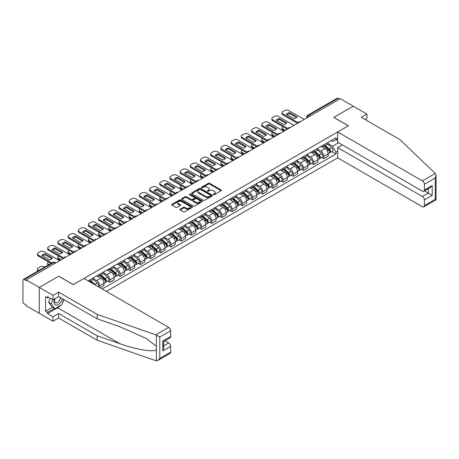 <?xml version="1.0" encoding="UTF-8"?>
<svg xmlns="http://www.w3.org/2000/svg" width="459" height="459" viewBox="0 0 459 459"><rect width="100%" height="100%" fill="white"/><g stroke="black" fill="none" stroke-linecap="round" stroke-linejoin="round"><path stroke-width="0.69" d="M213.452 194.668A0.637 0.367 0 0 0 214.347 194.668L221.163 190.737A0.907 0.522 0 0 0 221.427 190.365A0.907 0.522 0 0 0 221.163 189.997L209.62 183.33A0.907 0.522 0 0 0 208.34 183.33L201.524 187.266A0.637 0.367 0 0 0 202.425 187.783L203.303 187.278A2.903 1.675 0 0 1 207.411 187.278L208.369 187.829A2.903 1.675 0 0 1 209.218 189.016A2.903 1.675 0 0 1 208.369 190.198L207.491 190.709A0.637 0.367 0 0 0 208.386 191.225L209.27 190.72A2.903 1.675 0 0 1 213.372 190.72L214.33 191.271A2.903 1.675 0 0 1 215.185 192.459A2.903 1.675 0 0 1 214.33 193.641L213.452 194.151A0.637 0.367 0 0 0 213.452 194.668L213.452 194.151M180.192 209.172A0.907 0.522 0 0 0 179.922 209.539A0.907 0.522 0 0 0 180.192 209.912L183.428 211.783A0.907 0.522 0 0 0 184.707 211.783L192.275 207.411A0.907 0.522 0 0 0 192.539 207.043A0.907 0.522 0 0 0 192.275 206.67L180.737 200.009A0.907 0.522 0 0 0 179.452 200.009L171.884 204.375A0.907 0.522 0 0 0 171.62 204.748A0.907 0.522 0 0 0 171.884 205.116L175.797 207.376A0.907 0.522 0 0 0 177.082 207.376L180.318 205.506A0.907 0.522 0 0 0 180.582 205.139A0.907 0.522 0 0 0 180.318 204.766L178.379 203.647A2.427 1.4 0 0 1 177.667 202.654A2.427 1.4 0 0 1 179.165 201.363A2.427 1.4 0 0 1 181.81 201.667L189.406 206.051A2.427 1.4 0 0 1 190.118 207.043A2.427 1.4 0 0 1 188.62 208.334A2.427 1.4 0 0 1 185.975 208.036L184.707 207.302A0.907 0.522 0 0 0 183.428 207.302L180.192 209.172L180.192 209.912M26.283 279.933L340.228 98.679L353.223 106.184L333.756 117.418L348.324 125.829L73.314 284.609L58.746 276.198L39.279 287.437L26.283 279.933L26.283 280.684L24.258 279.514A1.847 1.067 -120 0 0 23.334 279.422A1.847 1.067 -120 0 0 22.95 280.271L22.95 301.615A1.847 1.067 -120 0 0 24.258 303.881L26.283 305.046L26.283 305.803L39.279 313.308L39.279 287.437L39.279 313.308L52.997 321.225L52.997 316.779L58.614 313.531L58.614 317.984L52.997 321.225M203.366 200.267A0.907 0.522 0 0 0 204.651 200.267L212.219 195.901A0.907 0.522 0 0 0 212.483 195.528A0.907 0.522 0 0 0 212.219 195.161L200.675 188.494A0.907 0.522 0 0 0 199.395 188.494L191.828 192.866A0.907 0.522 0 0 0 191.564 193.233A0.907 0.522 0 0 0 191.828 193.606L203.366 200.267M189.871 194.805A0.637 0.367 0 0 1 190.514 194.897L190.514 194.14L202.247 200.916A0.907 0.522 0 0 1 202.511 201.289A0.907 0.522 0 0 1 202.247 201.656L194.679 206.028A0.907 0.522 0 0 1 193.4 206.028L181.856 199.361L181.856 198.621A0.907 0.522 0 0 0 181.592 198.994A0.907 0.522 0 0 0 181.856 199.361M181.856 198.621L185.092 196.75A0.907 0.522 0 0 1 186.377 196.75L191.059 199.453A0.907 0.522 0 0 0 192.338 199.453L194.49 198.213A0.907 0.522 0 0 0 194.754 197.846A0.907 0.522 0 0 0 194.49 197.473L189.613 194.662A0.637 0.367 0 0 1 190.514 194.14M106.368 291.396L337.681 157.85L422.4 206.768A2.771 1.601 -120 0 0 423.789 206.9A2.771 1.601 -120 0 0 424.363 205.632L424.363 199.9A2.771 1.601 -120 0 0 422.4 196.509L428.281 193.113L432.2 195.373L424.363 199.9M309.98 116.138L308.609 115.347A1.847 1.067 60 0 0 307.685 115.255L337.279 98.169A1.847 1.067 60 0 1 338.203 98.26L308.609 115.347A1.847 1.067 120 0 0 307.3 117.607L307.3 117.682M339.574 99.052L338.203 98.26M323.83 144.803A4.251 2.456 60 0 1 322.947 146.708L327.261 144.218A4.251 2.456 -120 0 0 328.139 142.313M317.708 149.376L320.824 151.177A4.251 2.456 60 0 1 323.83 156.381L328.139 153.891A4.251 2.456 -120 0 0 325.138 148.687L322.052 146.903M328.139 153.891L328.139 156.192L323.83 158.682L321.765 157.489M322.947 146.708A4.251 2.456 60 0 1 320.858 146.519M323.83 156.381L323.83 158.682M313.64 150.684A4.251 2.456 60 0 1 312.757 152.595L317.071 150.104A4.251 2.456 -120 0 0 317.949 148.194M311.569 163.37L313.64 164.563L317.949 162.073L317.949 159.772A4.251 2.456 -120 0 0 314.943 154.568L311.862 152.79M312.757 152.595A4.251 2.456 60 0 1 310.668 152.399M307.519 155.262L310.634 157.058A4.251 2.456 60 0 1 313.64 162.262L313.64 164.563M303.451 156.565A4.251 2.456 60 0 1 302.567 158.475L306.882 155.985A4.251 2.456 -120 0 0 307.76 154.081M301.379 169.251L303.451 170.444L307.76 167.96L307.76 165.659A4.251 2.456 -120 0 0 304.753 160.455L301.666 158.671M302.567 158.475A4.251 2.456 60 0 1 300.479 158.286M297.329 161.143L300.444 162.939A4.251 2.456 60 0 1 303.451 168.149L303.451 170.444M293.255 162.452A4.251 2.456 60 0 1 292.377 164.356L296.692 161.872A4.251 2.456 -120 0 0 297.57 159.962M291.19 175.137L293.255 176.331L297.57 173.841L297.57 171.54A4.251 2.456 -120 0 0 294.563 166.336L291.476 164.552M292.377 164.356A4.251 2.456 60 0 1 290.283 164.167M287.139 167.024L290.254 168.826A4.251 2.456 60 0 1 293.255 174.03L293.255 176.331M283.065 168.333A4.251 2.456 60 0 1 282.187 170.243L286.496 167.753A4.251 2.456 -120 0 0 287.38 165.848M281 181.018L283.065 182.212L287.38 179.721L287.38 177.426A4.251 2.456 -120 0 0 284.373 172.217L281.287 170.438M282.187 170.243A4.251 2.456 60 0 1 280.093 170.048M276.949 172.911L280.065 174.707A4.251 2.456 60 0 1 283.065 179.911L283.065 182.212M272.875 174.219A4.251 2.456 60 0 1 271.998 176.124L276.307 173.634A4.251 2.456 -120 0 0 277.19 171.729M270.81 186.905L272.875 188.098L277.19 185.608L277.19 183.307A4.251 2.456 -120 0 0 274.184 178.103L271.097 176.319M271.998 176.124A4.251 2.456 60 0 1 269.903 175.935M266.759 178.792L269.875 180.594A4.251 2.456 60 0 1 272.875 185.797L272.875 188.098M262.686 180.1A4.251 2.456 60 0 1 261.808 182.011L266.117 179.521A4.251 2.456 -120 0 0 267 177.61M260.62 192.786L262.686 193.979L267 191.489L267 189.188A4.251 2.456 -120 0 0 263.994 183.984L260.907 182.206M261.808 182.011A4.251 2.456 60 0 1 259.714 181.816M256.57 184.679L259.679 186.474A4.251 2.456 60 0 1 262.686 191.678L262.686 193.979M252.496 185.987A4.251 2.456 60 0 1 251.618 187.892L255.927 185.402A4.251 2.456 -120 0 0 256.805 183.497M250.43 198.672L252.496 199.866L256.805 197.376L256.805 195.075A4.251 2.456 -120 0 0 253.804 189.871L250.717 188.087M251.618 187.892A4.251 2.456 60 0 1 249.524 187.702M246.38 190.56L249.489 192.361A4.251 2.456 60 0 1 252.496 197.565L252.496 199.866M242.306 191.868A4.251 2.456 60 0 1 241.428 193.778L245.737 191.288A4.251 2.456 -120 0 0 246.615 189.378M240.241 204.553L242.306 205.747L246.615 203.257L246.615 200.956A4.251 2.456 -120 0 0 243.614 195.752L240.527 193.973M241.428 193.778A4.251 2.456 60 0 1 239.334 193.583M236.184 196.446L239.3 198.242A4.251 2.456 60 0 1 242.306 203.446L242.306 205.747M232.116 197.749A4.251 2.456 60 0 1 231.233 199.659L235.547 197.169A4.251 2.456 -120 0 0 236.425 195.264M230.051 210.434L232.116 211.628L236.425 209.143L236.425 206.843A4.251 2.456 -120 0 0 233.424 201.639L230.338 199.854M231.233 199.659A4.251 2.456 60 0 1 229.144 199.47M225.994 202.327L229.11 204.123A4.251 2.456 60 0 1 232.116 209.333L232.116 211.628M221.927 203.635A4.251 2.456 60 0 1 221.043 205.54L225.358 203.056A4.251 2.456 -120 0 0 226.235 201.145M219.855 216.321L221.927 217.514L226.235 215.024L226.235 212.724A4.251 2.456 -120 0 0 223.229 207.52L220.148 205.735M221.043 205.54A4.251 2.456 60 0 1 218.954 205.351M215.805 208.208L218.92 210.01A4.251 2.456 60 0 1 221.927 215.214L221.927 217.514M211.737 209.516A4.251 2.456 60 0 1 210.853 211.427L215.168 208.937A4.251 2.456 -120 0 0 216.046 207.032M209.665 222.202L211.737 223.395L216.046 220.905L216.046 218.61A4.251 2.456 -120 0 0 213.039 213.401L209.952 211.622M210.853 211.427A4.251 2.456 60 0 1 208.765 211.232M205.615 214.095L208.73 215.891A4.251 2.456 60 0 1 211.737 221.095L211.737 223.395M201.541 215.403A4.251 2.456 60 0 1 200.663 217.308L204.978 214.818A4.251 2.456 -120 0 0 205.856 212.913M199.476 228.089L201.541 229.282L205.856 226.792L205.856 224.491A4.251 2.456 -120 0 0 202.849 219.287L199.763 217.503M200.663 217.308A4.251 2.456 60 0 1 198.569 217.118M195.425 219.976L198.54 221.777A4.251 2.456 60 0 1 201.541 226.981L201.541 229.282M191.351 221.284A4.251 2.456 60 0 1 190.474 223.194L194.782 220.704A4.251 2.456 -120 0 0 195.666 218.794M189.286 233.97L191.351 235.163L195.666 232.673L195.666 230.372A4.251 2.456 -120 0 0 192.66 225.168L189.573 223.39M190.474 223.194A4.251 2.456 60 0 1 188.379 222.999M185.235 225.862L188.351 227.658A4.251 2.456 60 0 1 191.351 232.862L191.351 235.163M181.162 227.171A4.251 2.456 60 0 1 180.284 229.075L184.593 226.585A4.251 2.456 -120 0 0 185.476 224.68M179.096 239.856L181.162 241.05L185.476 238.56L185.476 236.259A4.251 2.456 -120 0 0 182.47 231.055L179.383 229.27M180.284 229.075A4.251 2.456 60 0 1 178.19 228.886M175.045 231.743L178.161 233.545A4.251 2.456 60 0 1 181.162 238.749L181.162 241.05M170.972 233.052A4.251 2.456 60 0 1 170.094 234.962L174.403 232.472A4.251 2.456 -120 0 0 175.286 230.561M168.906 245.737L170.972 246.931L175.286 244.44L175.286 242.14A4.251 2.456 -120 0 0 172.28 236.936L169.193 235.157M170.094 234.962A4.251 2.456 60 0 1 168 234.767M164.856 237.63L167.965 239.426A4.251 2.456 60 0 1 170.972 244.63L170.972 246.931M160.782 238.932A4.251 2.456 60 0 1 159.904 240.843L164.213 238.353A4.251 2.456 -120 0 0 165.091 236.448M158.716 251.618L160.782 252.811L165.091 250.327L165.091 248.026A4.251 2.456 -120 0 0 162.09 242.822L159.003 241.038M159.904 240.843A4.251 2.456 60 0 1 157.81 240.654M154.666 243.511L157.776 245.307A4.251 2.456 60 0 1 160.782 250.516L160.782 252.811M150.592 244.819A4.251 2.456 60 0 1 149.714 246.724L154.023 244.24A4.251 2.456 -120 0 0 154.901 242.329M148.527 257.505L150.592 258.698L154.901 256.208L154.901 253.907A4.251 2.456 -120 0 0 151.9 248.703L148.814 246.919M149.714 246.724A4.251 2.456 60 0 1 147.62 246.535M144.47 249.392L147.586 251.193A4.251 2.456 60 0 1 150.592 256.397L150.592 258.698M140.402 250.7A4.251 2.456 60 0 1 139.519 252.611L143.833 250.121A4.251 2.456 -120 0 0 144.711 248.216M138.337 263.386L140.402 264.579L144.711 262.089L144.711 259.794A4.251 2.456 -120 0 0 141.711 254.584L138.624 252.806M139.519 252.611A4.251 2.456 60 0 1 137.43 252.416M134.28 255.279L137.396 257.074A4.251 2.456 60 0 1 140.402 262.278L140.402 264.579M130.213 256.587A4.251 2.456 60 0 1 129.329 258.492L133.644 256.002A4.251 2.456 -120 0 0 134.521 254.097M128.141 269.272L130.213 270.466L134.521 267.976L134.521 265.675A4.251 2.456 -120 0 0 131.515 260.471L128.434 258.687M129.329 258.492A4.251 2.456 60 0 1 127.241 258.302M124.091 261.16L127.206 262.961A4.251 2.456 60 0 1 130.213 268.165L130.213 270.466M120.023 262.468A4.251 2.456 60 0 1 119.139 264.378L123.454 261.888A4.251 2.456 -120 0 0 124.332 259.978M117.952 275.153L120.023 276.347L124.332 273.857L124.332 271.556A4.251 2.456 -120 0 0 121.325 266.352L118.238 264.573M119.139 264.378A4.251 2.456 60 0 1 117.051 264.183M113.901 267.046L117.016 268.842A4.251 2.456 60 0 1 120.023 274.046L120.023 276.347M109.827 268.354A4.251 2.456 60 0 1 108.949 270.259L113.264 267.769A4.251 2.456 -120 0 0 114.142 265.864M107.762 281.04L109.827 282.233L114.142 279.743L114.142 277.443A4.251 2.456 -120 0 0 111.135 272.239L108.049 270.454M108.949 270.259A4.251 2.456 60 0 1 106.855 270.07M103.711 272.927L106.827 274.729A4.251 2.456 60 0 1 109.827 279.933L109.827 282.233M99.637 274.235A4.251 2.456 60 0 1 98.76 276.146L103.068 273.656A4.251 2.456 -120 0 0 103.952 271.745M100.165 287.81L103.952 285.624L103.952 283.323A4.251 2.456 -120 0 0 100.946 278.12L97.859 276.341M98.76 276.146A4.251 2.456 60 0 1 96.665 275.951M93.521 278.814L96.637 280.61A4.251 2.456 60 0 1 99.637 285.814L99.637 287.512M89.356 281.574L92.879 279.537A4.251 2.456 -120 0 0 93.762 277.632M89.448 280.116A4.251 2.456 60 0 1 89.132 281.447M337.681 140.465L336.045 139.519L332.58 141.521L331.048 140.632M327.898 143.495L332.58 146.197L338.558 142.743M337.681 151.252L336.045 152.193L332.58 146.197M102.185 288.981L336.045 153.966L336.045 152.193M337.681 138.578L336.045 139.519L336.045 137.746L88.145 280.874M331.955 151.602L336.045 153.966M213.705 194.759L214.33 194.398A2.903 1.675 0 0 0 215.185 193.21L215.185 192.459M209.218 189.016L209.218 189.768A2.903 1.675 0 0 1 208.369 190.955L207.743 191.317M221.163 189.997L221.163 190.737L209.62 184.088A0.907 0.522 0 0 0 208.34 184.088L201.776 187.874M212.207 195.907L200.675 189.251A0.907 0.522 0 0 0 199.395 189.251L191.839 193.612L191.828 192.866M210.612 195.792A0.637 0.367 0 0 0 210.612 195.27L200.485 189.424A0.637 0.367 0 0 0 199.585 189.424L198.655 189.957A2.903 1.675 0 0 0 197.806 191.145A2.903 1.675 0 0 0 198.655 192.327L205.58 196.326A2.903 1.675 0 0 0 209.683 196.326L210.612 195.792L210.612 196.544A0.637 0.367 0 0 0 210.801 196.286L210.801 195.528M197.806 191.145L197.806 191.896A2.903 1.675 0 0 0 198.655 193.084L198.655 192.327M210.612 196.544L209.683 197.083A2.903 1.675 0 0 1 205.58 197.083L198.655 193.084M181.867 199.367L185.092 197.508L185.092 196.75M194.754 197.846L194.754 198.598A0.907 0.522 0 0 1 194.49 198.971L192.338 200.21A0.907 0.522 0 0 1 191.059 200.21L186.377 197.508A0.907 0.522 0 0 0 185.092 197.508M190.514 194.897L202.235 201.662M195.913 202.258A2.427 1.4 0 0 0 198.558 202.562A2.427 1.4 0 0 0 200.055 201.266A2.427 1.4 0 0 0 199.344 200.279L196.67 198.73A0.907 0.522 0 0 0 195.385 198.73L193.239 199.975A0.907 0.522 0 0 0 192.969 200.342A0.907 0.522 0 0 0 193.239 200.715L195.913 202.258L195.913 203.016A2.427 1.4 0 0 0 198.558 203.314A2.427 1.4 0 0 0 200.055 202.023L200.055 201.266M192.969 200.342L192.969 201.099A0.907 0.522 0 0 0 193.239 201.467L193.239 200.715M195.913 203.016L193.239 201.467M190.118 207.043L190.118 207.795A2.427 1.4 0 0 1 188.62 209.092A2.427 1.4 0 0 1 185.975 208.788L184.707 208.059A0.907 0.522 0 0 0 183.428 208.059L180.203 209.918M177.667 202.654L177.667 203.412A2.427 1.4 0 0 0 178.379 204.398L178.379 203.647M180.307 205.512L178.379 204.398M192.275 206.67L192.275 207.411L180.737 200.767A0.907 0.522 0 0 0 179.452 200.767L171.895 205.127L171.884 204.375M324.123 146.031L328.277 149.737A2.312 1.331 60 0 1 329 153.306L328.139 153.805M286.691 129.581L286.468 129.455A5.772 3.333 -0 0 1 286.921 128.962M324.232 146.128L326.188 147.259M282.905 126.644L282.842 126.678A2.771 1.601 -0 0 0 282.027 127.809A2.771 1.601 -0 0 0 282.842 128.945L285.32 130.373M324.542 145.79L329.166 149.909A1.107 0.643 60 0 1 329.51 151.625A1.107 0.643 60 0 1 329.413 151.665M325.236 145.388L329.384 149.095A2.312 1.331 60 0 1 330.113 152.663A2.312 1.331 60 0 1 329.413 152.738M327.548 144L331.737 147.735A2.312 1.331 60 0 1 332.465 151.309L330.113 152.663M284.471 130.867L282.842 129.926A2.771 1.601 180 0 1 282.027 128.79L282.027 127.809M296.497 117.596L289.543 113.58A5.772 3.333 180 0 0 287.076 114.721M297.535 123.322L282.842 114.836A2.771 1.601 180 0 1 282.027 113.706L282.027 112.725A2.771 1.601 -0 0 0 282.842 113.855L282.842 114.836M289.543 112.598A5.772 3.333 180 0 0 286.468 114.371L294.035 118.738A5.772 3.333 180 0 0 297.105 116.965L289.543 112.598L289.543 113.58M304.202 119.478L288.654 110.499A2.771 1.601 -0 0 0 284.735 110.499L282.842 111.594A2.771 1.601 -0 0 0 282.027 112.725M298.08 122.656L282.842 113.855M313.933 151.912L318.087 155.618A2.312 1.331 60 0 1 318.81 159.193L317.949 159.686M276.502 135.468L276.278 135.336A5.772 3.333 -0 0 1 276.731 134.843M314.042 152.009L315.999 153.14M272.715 132.525L272.646 132.565A2.771 1.601 -0 0 0 271.837 133.695A2.771 1.601 -0 0 0 272.646 134.826L275.13 136.26M314.352 151.671L318.971 155.796A1.107 0.643 60 0 1 319.321 157.512A1.107 0.643 60 0 1 319.217 157.552M315.046 151.275L319.194 154.976A2.312 1.331 60 0 1 319.923 158.55A2.312 1.331 60 0 1 319.223 158.625M317.358 149.881L321.547 153.622A2.312 1.331 60 0 1 322.275 157.19L319.923 158.55M274.281 136.748L272.646 135.807A2.771 1.601 180 0 1 271.837 134.676L271.837 133.695M303.743 157.798L307.897 161.505A2.312 1.331 60 0 1 308.62 165.074L307.76 165.573M266.312 141.349L266.088 141.223A5.772 3.333 -0 0 1 266.541 140.729M303.852 157.896L305.809 159.026M262.525 138.406L262.456 138.446A2.771 1.601 -0 0 0 261.647 139.576A2.771 1.601 -0 0 0 262.456 140.706L264.941 142.141M304.162 157.557L308.781 161.677A1.107 0.643 60 0 1 309.131 163.393A1.107 0.643 60 0 1 309.027 163.433M304.856 157.156L309.005 160.862A2.312 1.331 60 0 1 309.733 164.431A2.312 1.331 60 0 1 309.033 164.506M307.169 155.767L311.357 159.502A2.312 1.331 60 0 1 312.08 163.077L309.733 164.431M264.091 142.634L262.456 141.688A2.771 1.601 180 0 1 261.647 140.557L261.647 139.576M435.298 173.45L436.05 175.275L435.241 178.006L424.363 184.288A2.771 1.601 -120 0 0 422.4 180.892L435.298 173.45L399.864 139.593L361.325 117.343L366.942 114.102L353.223 106.184L333.825 117.384L348.392 125.795L337.681 131.98L422.4 180.892M366.942 114.102L366.942 118.554L365.18 119.57M337.681 157.85L337.681 147.591L422.4 196.509M337.681 131.98L337.681 142.238L422.4 191.151A2.771 1.601 -120 0 0 423.789 191.288A2.771 1.601 -120 0 0 424.363 190.02L424.363 184.288M342.316 144.912L337.681 147.591M424.455 190.904L428.281 193.113L428.281 188.695M424.363 190.02L432.2 185.493L430.244 187.565L423.789 191.288M424.363 205.632L435.241 199.355L435.648 199.59M58.614 313.531L97.159 335.787L97.159 340.234L155.79 360.694L157.81 360.464L159.772 358.393L170.645 352.116A2.771 1.601 60 0 1 170.071 353.384L157.81 360.464M97.159 335.787L119.937 343.734C136.122 349.615 154.247 352.535 156.376 349.603L156.376 346.315L146.203 338.409L119.937 326.762L97.159 318.816L58.614 296.56L52.997 299.807L47.512 296.64L47.512 297.845L45.55 296.715L45.55 311.271L47.512 312.401L54.305 308.477M97.159 340.234L58.614 317.984M170.645 330.767L159.772 337.049L155.79 334.818L97.159 314.363L58.614 292.113L52.997 295.355L39.279 287.437L58.683 276.232L73.251 284.643L83.963 278.458L168.688 327.376A2.771 1.601 60 0 1 170.645 330.767L170.645 336.504A2.771 1.601 60 0 1 170.071 337.772L163.616 341.496L163.616 348.174L162.807 350.911L162.807 341.026C163.863 341.639 163.863 341.639 162.807 341.026L170.645 336.504M52.997 295.355L52.997 299.807M60.519 305.424A10.391 6.001 -60 0 1 57.639 307.765L47.512 313.612L52.997 316.779M47.512 313.612L47.512 312.401M58.614 292.113L58.614 296.56M97.159 314.363L97.159 318.816M163.616 345.914L168.688 342.988A2.771 1.601 60 0 1 170.645 346.384L170.645 352.116M168.688 342.988L164.861 340.779M64.053 299.704A10.391 6.001 -60 0 1 62.579 302.705M48.556 297.243L47.512 297.845M45.55 311.271L52.349 307.346M54.868 298.729A6.007 3.465 120 0 0 54.042 302.108A6.007 3.465 120 0 0 57.673 304.862A6.007 3.465 120 0 0 62.355 298.723M55.189 298.539A4.114 2.375 120 0 0 54.61 300.886A4.114 2.375 120 0 0 55.459 302.768A4.114 2.375 120 0 0 58.597 301.701A4.114 2.375 120 0 0 60.422 297.604M63.801 299.555L61.816 304.673L54.764 308.746L52.148 307.237L48.625 302.217L50.192 298.184M54.764 308.746L51.236 303.726L52.802 299.693M48.625 302.217L51.236 303.726M286.307 123.477L279.347 119.46A5.772 3.333 180 0 0 276.886 120.602M287.345 129.208L272.646 120.723A2.771 1.601 180 0 1 271.837 119.587L271.837 118.606A2.771 1.601 -0 0 0 272.646 119.742L272.646 120.723M279.347 118.479A5.772 3.333 180 0 0 276.278 120.252L283.846 124.618A5.772 3.333 180 0 0 286.915 122.846L279.347 118.479L279.347 119.46M294.007 125.359L278.464 116.385A2.771 1.601 -0 0 0 274.545 116.385L272.646 117.475A2.771 1.601 -0 0 0 271.837 118.606M287.891 128.537L272.646 119.742M276.117 129.363L269.158 125.341A5.772 3.333 180 0 0 266.696 126.489M277.156 135.089L262.456 126.604A2.771 1.601 180 0 1 261.647 125.473L261.647 124.492A2.771 1.601 -0 0 0 262.456 125.623L262.456 126.604M269.158 124.36A5.772 3.333 180 0 0 266.088 126.133L273.656 130.505A5.772 3.333 180 0 0 276.725 128.732L269.158 124.36L269.158 125.341M283.817 131.245L268.274 122.266A2.771 1.601 -0 0 0 264.35 122.266L262.456 123.362A2.771 1.601 -0 0 0 261.647 124.492M277.695 134.424L262.456 125.623M293.553 163.679L297.707 167.386A2.312 1.331 60 0 1 298.43 170.955L297.57 171.454M256.122 147.236L255.898 147.104A5.772 3.333 -0 0 1 256.351 146.61M293.662 163.777L295.619 164.907M252.335 144.292L252.266 144.327A2.771 1.601 -0 0 0 251.457 145.463A2.771 1.601 -0 0 0 252.266 146.593L254.751 148.028M293.972 163.438L298.591 167.564A1.107 0.643 60 0 1 298.941 169.273A1.107 0.643 60 0 1 298.838 169.314M294.661 163.037L298.815 166.743A2.312 1.331 60 0 1 299.543 170.318A2.312 1.331 60 0 1 298.843 170.392M296.979 161.648L301.167 165.389A2.312 1.331 60 0 1 301.89 168.958L299.543 170.318M253.902 148.515L252.266 147.574A2.771 1.601 180 0 1 251.457 146.444L251.457 145.463M283.364 169.566L287.512 173.267A2.312 1.331 60 0 1 288.241 176.841L287.38 177.34M245.932 153.117L245.708 152.99A5.772 3.333 -0 0 1 246.156 152.491M283.473 169.664L285.429 170.788M242.145 150.173L242.077 150.213A2.771 1.601 -0 0 0 241.268 151.344A2.771 1.601 -0 0 0 242.077 152.474L244.561 153.908M283.782 169.319L288.401 173.445A1.107 0.643 60 0 1 288.751 175.16A1.107 0.643 60 0 1 288.648 175.2M284.471 168.923L288.625 172.63A2.312 1.331 60 0 1 289.348 176.199A2.312 1.331 60 0 1 288.654 176.273M286.789 167.535L290.977 171.27A2.312 1.331 60 0 1 291.7 174.839L289.348 176.199M243.712 154.402L242.077 153.455A2.771 1.601 180 0 1 241.268 152.325L241.268 151.344M273.174 175.447L277.322 179.153A2.312 1.331 60 0 1 278.051 182.722L277.19 183.221M235.742 158.998L235.519 158.871A5.772 3.333 -0 0 1 235.966 158.378M273.283 175.545L275.234 176.675M231.95 156.06L231.887 156.094A2.771 1.601 -0 0 0 231.078 157.23A2.771 1.601 -0 0 0 231.887 158.361L234.371 159.795M273.593 175.206L278.211 179.326A1.107 0.643 60 0 1 278.561 181.041A1.107 0.643 60 0 1 278.458 181.081M274.281 174.804L278.435 178.511A2.312 1.331 60 0 1 279.158 182.085A2.312 1.331 60 0 1 278.464 182.154M276.599 173.416L280.788 177.151A2.312 1.331 60 0 1 281.51 180.726L279.158 182.085M233.522 160.283L231.887 159.342A2.771 1.601 180 0 1 231.078 158.206L231.078 157.23M265.927 135.244L258.968 131.228A5.772 3.333 180 0 0 256.506 132.37M266.966 140.97L252.266 132.485A2.771 1.601 180 0 1 251.457 131.354L251.457 130.373A2.771 1.601 -0 0 0 252.266 131.509L252.266 132.485M258.968 130.247A5.772 3.333 180 0 0 255.898 132.02L263.466 136.386A5.772 3.333 180 0 0 266.536 134.613L258.968 130.247L258.968 131.228M273.627 137.126L258.078 128.153A2.771 1.601 -0 0 0 254.16 128.153L252.266 129.243A2.771 1.601 -0 0 0 251.457 130.373M267.505 140.305L252.266 131.509M255.738 141.125L248.778 137.109A5.772 3.333 180 0 0 246.317 138.251M256.776 146.857L242.077 138.371A2.771 1.601 180 0 1 241.268 137.241L241.268 136.26A2.771 1.601 -0 0 0 242.077 137.39L242.077 138.371M248.778 136.128A5.772 3.333 180 0 0 245.708 137.901L253.276 142.273A5.772 3.333 180 0 0 256.346 140.5L248.778 136.128L248.778 137.109M263.437 143.007L247.889 134.034A2.771 1.601 -0 0 0 243.97 134.034L242.077 135.13A2.771 1.601 -0 0 0 241.268 136.26M257.315 146.186L242.077 137.39M245.548 147.012L238.588 142.996A5.772 3.333 180 0 0 236.127 144.137M246.586 152.738L231.887 144.252A2.771 1.601 180 0 1 231.078 143.122L231.078 142.141A2.771 1.601 -0 0 0 231.887 143.271L231.887 144.252M238.588 142.015A5.772 3.333 180 0 0 235.519 143.787L243.086 148.154A5.772 3.333 180 0 0 246.156 146.381L238.588 142.015L238.588 142.996M253.248 148.894L237.699 139.915A2.771 1.601 -0 0 0 233.78 139.915L231.887 141.011A2.771 1.601 -0 0 0 231.078 142.141M247.126 152.072L231.887 143.271M262.984 181.328L267.132 185.034A2.312 1.331 60 0 1 267.861 188.609L266.995 189.102M225.553 164.884L225.329 164.752A5.772 3.333 -0 0 1 225.776 164.259M263.093 181.431L265.044 182.556M221.76 161.941L221.697 161.981A2.771 1.601 -0 0 0 220.882 163.111A2.771 1.601 -0 0 0 221.697 164.242L224.176 165.676M263.403 181.087L268.022 185.212A1.107 0.643 60 0 1 268.372 186.928A1.107 0.643 60 0 1 268.268 186.968M264.091 180.691L268.245 184.398A2.312 1.331 60 0 1 268.968 187.966A2.312 1.331 60 0 1 268.274 188.041M266.409 179.297L270.598 183.038A2.312 1.331 60 0 1 271.321 186.606L268.968 187.966M223.326 166.164L221.697 165.223A2.771 1.601 180 0 1 220.882 164.093L220.882 163.111M235.358 152.893L228.398 148.877A5.772 3.333 180 0 0 225.937 150.018M236.396 158.625L221.697 150.139A2.771 1.601 180 0 1 220.882 149.009L220.882 148.028A2.771 1.601 -0 0 0 221.697 149.158L221.697 150.139M228.398 147.896A5.772 3.333 180 0 0 225.329 149.668L232.891 154.04A5.772 3.333 180 0 0 235.966 152.268L228.398 147.896L228.398 148.877M243.058 154.775L227.509 145.801A2.771 1.601 -0 0 0 223.59 145.801L221.697 146.891A2.771 1.601 -0 0 0 220.882 148.028M236.936 157.953L221.697 149.158M252.789 187.215L256.942 190.921A2.312 1.331 60 0 1 257.671 194.49L256.805 194.989M215.357 170.765L215.139 170.639A5.772 3.333 -0 0 1 215.587 170.146M252.903 187.312L254.854 188.442M211.57 167.828L211.507 167.862A2.771 1.601 -0 0 0 210.692 168.992A2.771 1.601 -0 0 0 211.507 170.128L213.986 171.557M253.207 186.974L257.832 191.093A1.107 0.643 60 0 1 258.176 192.809A1.107 0.643 60 0 1 258.078 192.849M253.902 186.572L258.056 190.278A2.312 1.331 60 0 1 258.778 193.847A2.312 1.331 60 0 1 258.078 193.922M256.22 185.184L260.408 188.919A2.312 1.331 60 0 1 261.131 192.493L258.778 193.847M213.137 172.05L211.507 171.109A2.771 1.601 180 0 1 210.692 169.973L210.692 168.992M225.168 158.78L218.209 154.763A5.772 3.333 180 0 0 215.747 155.905M226.201 164.506L211.507 156.02A2.771 1.601 180 0 1 210.692 154.89L210.692 153.908A2.771 1.601 -0 0 0 211.507 155.039L211.507 156.02M218.209 153.782A5.772 3.333 180 0 0 215.139 155.555L222.701 159.921A5.772 3.333 180 0 0 225.771 158.148L218.209 153.782L218.209 154.763M232.868 160.661L217.319 151.682A2.771 1.601 -0 0 0 213.401 151.682L211.507 152.778A2.771 1.601 -0 0 0 210.692 153.908M226.746 163.84L211.507 155.039M242.599 193.096L246.753 196.802A2.312 1.331 60 0 1 247.476 200.376L246.615 200.87M205.167 176.652L204.949 176.52A5.772 3.333 -0 0 1 205.397 176.026M242.708 193.193L244.664 194.323M201.381 173.709L201.317 173.749A2.771 1.601 -0 0 0 200.503 174.879A2.771 1.601 -0 0 0 201.317 176.009L203.796 177.444M243.018 192.855L247.642 196.98A1.107 0.643 60 0 1 247.986 198.695A1.107 0.643 60 0 1 247.889 198.736M243.712 192.459L247.866 196.159A2.312 1.331 60 0 1 248.589 199.734A2.312 1.331 60 0 1 247.889 199.808M246.024 191.064L250.212 194.805A2.312 1.331 60 0 1 250.941 198.374L248.589 199.734M202.947 177.931L201.317 176.99A2.771 1.601 180 0 1 200.503 175.86L200.503 174.879M214.973 164.661L208.019 160.644A5.772 3.333 180 0 0 205.552 161.786M216.011 170.392L201.317 161.907A2.771 1.601 180 0 1 200.503 160.77L200.503 159.789A2.771 1.601 -0 0 0 201.317 160.925L201.317 161.907M208.019 159.663A5.772 3.333 180 0 0 204.949 161.436L212.511 165.802A5.772 3.333 180 0 0 215.581 164.029L208.019 159.663L208.019 160.644M222.678 166.542L207.129 157.569A2.771 1.601 -0 0 0 203.211 157.569L201.317 158.659A2.771 1.601 -0 0 0 200.503 159.789M216.556 169.721L201.317 160.925M232.409 198.982L236.563 202.689A2.312 1.331 60 0 1 237.286 206.257L236.425 206.757M194.977 182.533L194.754 182.407A5.772 3.333 -0 0 1 195.207 181.913M232.518 199.08L234.474 200.21M191.191 179.589L191.128 179.63A2.771 1.601 -0 0 0 190.313 180.76A2.771 1.601 -0 0 0 191.128 181.89L193.606 183.325M232.828 198.741L237.452 202.861A1.107 0.643 60 0 1 237.796 204.576A1.107 0.643 60 0 1 237.699 204.616M233.522 198.34L237.67 202.046A2.312 1.331 60 0 1 238.399 205.615A2.312 1.331 60 0 1 237.699 205.689M235.834 196.951L240.023 200.686A2.312 1.331 60 0 1 240.751 204.261L238.399 205.615M192.757 183.818L191.128 182.871A2.771 1.601 180 0 1 190.313 181.741L190.313 180.76M204.783 170.547L197.829 166.525A5.772 3.333 180 0 0 195.362 167.673M205.821 176.273L191.128 167.787A2.771 1.601 180 0 1 190.313 166.657L190.313 165.676A2.771 1.601 -0 0 0 191.128 166.806L191.128 167.787M197.829 165.544A5.772 3.333 180 0 0 194.754 167.317L202.321 171.689A5.772 3.333 180 0 0 205.391 169.916L197.829 165.544L197.829 166.525M212.488 172.429L196.94 163.45A2.771 1.601 -0 0 0 193.021 163.45L191.128 164.546A2.771 1.601 -0 0 0 190.313 165.676M206.366 175.608L191.128 166.806M222.219 204.863L226.373 208.57A2.312 1.331 60 0 1 227.096 212.138L226.235 212.637M184.788 188.419L184.564 188.288A5.772 3.333 -0 0 1 185.017 187.794M222.328 204.961L224.285 206.091M181.001 185.476L180.932 185.511A2.771 1.601 -0 0 0 180.123 186.647A2.771 1.601 -0 0 0 180.932 187.777L183.416 189.211M222.638 204.622L227.257 208.747A1.107 0.643 60 0 1 227.607 210.457A1.107 0.643 60 0 1 227.503 210.497M223.332 204.221L227.48 207.927A2.312 1.331 60 0 1 228.209 211.501A2.312 1.331 60 0 1 227.509 211.576M225.644 202.832L229.833 206.573A2.312 1.331 60 0 1 230.561 210.142L228.209 211.501M182.567 189.699L180.932 188.758A2.771 1.601 180 0 1 180.123 187.628L180.123 186.647M212.029 210.75L216.183 214.451A2.312 1.331 60 0 1 216.906 218.025L216.046 218.524M174.598 194.3L174.374 194.174A5.772 3.333 -0 0 1 174.827 193.675M212.138 210.847L214.095 211.972M170.811 191.357L170.742 191.397A2.771 1.601 -0 0 0 169.933 192.528A2.771 1.601 -0 0 0 170.742 193.658L173.227 195.092M212.448 210.503L217.067 214.628A1.107 0.643 60 0 1 217.417 216.344A1.107 0.643 60 0 1 217.314 216.384M213.142 210.107L217.291 213.814A2.312 1.331 60 0 1 218.019 217.382A2.312 1.331 60 0 1 217.319 217.457M215.455 208.719L219.643 212.454A2.312 1.331 60 0 1 220.366 216.023L218.019 217.382M172.377 195.586L170.742 194.639A2.771 1.601 180 0 1 169.933 193.509L169.933 192.528M201.84 216.631L205.993 220.337A2.312 1.331 60 0 1 206.716 223.906L205.856 224.405M164.408 200.181L164.184 200.055A5.772 3.333 -0 0 1 164.638 199.562M201.949 216.728L203.905 217.859M160.621 197.244L160.552 197.278A2.771 1.601 -0 0 0 159.743 198.414A2.771 1.601 -0 0 0 160.552 199.545L163.037 200.979M202.258 216.39L206.877 220.509A1.107 0.643 60 0 1 207.227 222.225A1.107 0.643 60 0 1 207.124 222.265M202.947 215.988L207.101 219.695A2.312 1.331 60 0 1 207.829 223.269A2.312 1.331 60 0 1 207.129 223.338M205.265 214.6L209.453 218.335A2.312 1.331 60 0 1 210.176 221.909L207.829 223.269M162.188 201.467L160.552 200.526A2.771 1.601 180 0 1 159.743 199.39L159.743 198.414M191.65 222.512L195.798 226.218A2.312 1.331 60 0 1 196.527 229.793L195.666 230.286M154.218 206.068L153.994 205.936A5.772 3.333 -0 0 1 154.442 205.443M191.759 222.615L193.715 223.74M150.432 203.125L150.363 203.165A2.771 1.601 -0 0 0 149.554 204.295A2.771 1.601 -0 0 0 150.363 205.425L152.847 206.86M192.069 222.271L196.687 226.396A1.107 0.643 60 0 1 197.037 228.112A1.107 0.643 60 0 1 196.934 228.152M192.757 221.875L196.911 225.581A2.312 1.331 60 0 1 197.634 229.15A2.312 1.331 60 0 1 196.94 229.225M195.075 220.481L199.263 224.221A2.312 1.331 60 0 1 199.986 227.79L197.634 229.15M151.998 207.348L150.363 206.407A2.771 1.601 180 0 1 149.554 205.276L149.554 204.295M181.46 228.398L185.608 232.105A2.312 1.331 60 0 1 186.337 235.674L185.476 236.173M144.028 211.949L143.805 211.823A5.772 3.333 -0 0 1 144.252 211.329M181.569 228.496L183.52 229.626M140.236 209.011L140.173 209.046A2.771 1.601 -0 0 0 139.358 210.176A2.771 1.601 -0 0 0 140.173 211.312L142.657 212.741M181.879 228.157L186.497 232.277A1.107 0.643 60 0 1 186.847 233.992A1.107 0.643 60 0 1 186.744 234.033M182.567 227.756L186.721 231.462A2.312 1.331 60 0 1 187.444 235.031A2.312 1.331 60 0 1 186.75 235.106M184.885 226.367L189.074 230.102A2.312 1.331 60 0 1 189.797 233.677L187.444 235.031M141.808 213.234L140.173 212.293A2.771 1.601 180 0 1 139.358 211.157L139.358 210.176M171.27 234.279L175.418 237.986A2.312 1.331 60 0 1 176.147 241.56L175.281 242.054M133.839 217.836L133.615 217.704A5.772 3.333 -0 0 1 134.062 217.21M171.379 234.377L173.33 235.507M130.046 214.892L129.983 214.932A2.771 1.601 -0 0 0 129.168 216.063A2.771 1.601 -0 0 0 129.983 217.193L132.462 218.627M171.689 234.038L176.308 238.164A1.107 0.643 60 0 1 176.658 239.879A1.107 0.643 60 0 1 176.554 239.919M172.377 233.642L176.531 237.343A2.312 1.331 60 0 1 177.254 240.918A2.312 1.331 60 0 1 176.56 240.992M174.695 232.248L178.884 235.989A2.312 1.331 60 0 1 179.607 239.558L177.254 240.918M131.613 219.115L129.983 218.174A2.771 1.601 180 0 1 129.168 217.044L129.168 216.063M194.593 176.428L187.633 172.412A5.772 3.333 180 0 0 185.172 173.554M195.632 182.154L180.932 173.668A2.771 1.601 180 0 1 180.123 172.538L180.123 171.557A2.771 1.601 -0 0 0 180.932 172.693L180.932 173.668M187.633 171.431A5.772 3.333 180 0 0 184.564 173.204L192.132 177.57A5.772 3.333 180 0 0 195.201 175.797L187.633 171.431L187.633 172.412M202.293 178.31L186.75 169.337A2.771 1.601 -0 0 0 182.831 169.337L180.932 170.427A2.771 1.601 -0 0 0 180.123 171.557M196.171 181.489L180.932 172.693M184.403 182.309L177.444 178.293A5.772 3.333 180 0 0 174.982 179.435M185.442 188.041L170.742 179.555A2.771 1.601 180 0 1 169.933 178.425L169.933 177.444A2.771 1.601 -0 0 0 170.742 178.574L170.742 179.555M177.444 177.312A5.772 3.333 180 0 0 174.374 179.085L181.942 183.457A5.772 3.333 180 0 0 185.011 181.684L177.444 177.312L177.444 178.293M192.103 184.191L176.56 175.218A2.771 1.601 -0 0 0 172.636 175.218L170.742 176.313A2.771 1.601 -0 0 0 169.933 177.444M185.981 187.37L170.742 178.574M174.213 188.196L167.254 184.179A5.772 3.333 180 0 0 164.792 185.321M175.252 193.922L160.552 185.436A2.771 1.601 180 0 1 159.743 184.306L159.743 183.325A2.771 1.601 -0 0 0 160.552 184.455L160.552 185.436M167.254 183.198A5.772 3.333 180 0 0 164.184 184.971L171.752 189.338A5.772 3.333 180 0 0 174.822 187.565L167.254 183.198L167.254 184.179M181.913 190.078L166.365 181.098A2.771 1.601 -0 0 0 162.446 181.098L160.552 182.194A2.771 1.601 -0 0 0 159.743 183.325M175.791 193.256L160.552 184.455M164.024 194.077L157.064 190.06A5.772 3.333 180 0 0 154.603 191.202M165.062 199.808L150.363 191.323A2.771 1.601 180 0 1 149.554 190.192L149.554 189.211A2.771 1.601 -0 0 0 150.363 190.342L150.363 191.323M157.064 189.079A5.772 3.333 180 0 0 153.994 190.852L161.562 195.224A5.772 3.333 180 0 0 164.632 193.451L157.064 189.079L157.064 190.06M171.723 195.959L156.175 186.985A2.771 1.601 -0 0 0 152.256 186.985L150.363 188.075A2.771 1.601 -0 0 0 149.554 189.211M165.601 199.137L150.363 190.342M153.834 199.963L146.874 195.947A5.772 3.333 180 0 0 144.413 197.089M154.872 205.689L140.173 197.204A2.771 1.601 180 0 1 139.358 196.073L139.358 195.092A2.771 1.601 -0 0 0 140.173 196.222L140.173 197.204M146.874 194.966A5.772 3.333 180 0 0 143.805 196.739L151.372 201.105A5.772 3.333 180 0 0 154.442 199.332L146.874 194.966L146.874 195.947M161.534 201.845L145.985 192.866A2.771 1.601 -0 0 0 142.066 192.866L140.173 193.962A2.771 1.601 -0 0 0 139.358 195.092M155.412 205.024L140.173 196.222M143.644 205.844L136.684 201.828A5.772 3.333 180 0 0 134.223 202.97M144.683 211.576L129.983 203.09A2.771 1.601 180 0 1 129.168 201.954L129.168 200.973A2.771 1.601 -0 0 0 129.983 202.109L129.983 203.09M136.684 200.847A5.772 3.333 180 0 0 133.615 202.62L141.177 206.986A5.772 3.333 180 0 0 144.252 205.213L136.684 200.847L136.684 201.828M151.344 207.726L135.795 198.753A2.771 1.601 -0 0 0 131.876 198.753L129.983 199.843A2.771 1.601 -0 0 0 129.168 200.973M145.222 210.905L129.983 202.109M161.075 240.166L165.229 243.872A2.312 1.331 60 0 1 165.957 247.441L165.091 247.94M123.643 223.717L123.425 223.59A5.772 3.333 -0 0 1 123.873 223.097M161.189 240.264L163.14 241.394M119.856 220.773L119.793 220.813A2.771 1.601 -0 0 0 118.979 221.944A2.771 1.601 -0 0 0 119.793 223.074L122.272 224.508M161.493 239.925L166.118 244.045A1.107 0.643 60 0 1 166.462 245.76A1.107 0.643 60 0 1 166.365 245.8M162.188 239.523L166.342 243.23A2.312 1.331 60 0 1 167.065 246.799A2.312 1.331 60 0 1 166.365 246.873M164.506 238.135L168.694 241.87A2.312 1.331 60 0 1 169.417 245.445L167.065 246.799M121.423 225.002L119.793 224.055A2.771 1.601 180 0 1 118.979 222.925L118.979 221.944M133.454 211.731L126.495 207.709A5.772 3.333 180 0 0 124.033 208.856M134.487 217.457L119.793 208.971A2.771 1.601 180 0 1 118.979 207.841L118.979 206.86A2.771 1.601 -0 0 0 119.793 207.99L119.793 208.971M126.495 206.728A5.772 3.333 180 0 0 123.425 208.501L130.987 212.873A5.772 3.333 180 0 0 134.057 211.1L126.495 206.728L126.495 207.709M141.154 213.613L125.605 204.634A2.771 1.601 -0 0 0 121.687 204.634L119.793 205.73A2.771 1.601 -0 0 0 118.979 206.86M135.032 216.791L119.793 207.99M150.885 246.047L155.039 249.753A2.312 1.331 60 0 1 155.762 253.322L154.901 253.821M113.453 229.603L113.235 229.471A5.772 3.333 -0 0 1 113.683 228.978M150.994 246.144L152.95 247.275M109.667 226.66L109.603 226.694A2.771 1.601 -0 0 0 108.789 227.83A2.771 1.601 -0 0 0 109.603 228.961L112.082 230.395M151.304 245.806L155.928 249.931A1.107 0.643 60 0 1 156.272 251.641A1.107 0.643 60 0 1 156.175 251.681M151.998 245.404L156.152 249.111A2.312 1.331 60 0 1 156.875 252.685A2.312 1.331 60 0 1 156.175 252.76M154.31 244.016L158.498 247.757A2.312 1.331 60 0 1 159.227 251.325L156.875 252.685M111.233 230.883L109.603 229.942A2.771 1.601 180 0 1 108.789 228.811L108.789 227.83M123.259 217.612L116.305 213.596A5.772 3.333 180 0 0 113.838 214.737M124.297 223.338L109.603 214.852A2.771 1.601 180 0 1 108.789 213.722L108.789 212.741A2.771 1.601 -0 0 0 109.603 213.877L109.603 214.852M116.305 212.615A5.772 3.333 180 0 0 113.235 214.387L120.797 218.754A5.772 3.333 180 0 0 123.867 216.981L116.305 212.615L116.305 213.596M130.964 219.494L115.416 210.52A2.771 1.601 -0 0 0 111.497 210.52L109.603 211.61A2.771 1.601 -0 0 0 108.789 212.741M124.842 222.672L109.603 213.877M140.695 251.934L144.849 255.634A2.312 1.331 60 0 1 145.572 259.209L144.711 259.708M103.264 235.484L103.04 235.358A5.772 3.333 -0 0 1 103.493 234.859M140.804 252.031L142.76 253.156M99.477 232.541L99.414 232.581A2.771 1.601 -0 0 0 98.599 233.711A2.771 1.601 -0 0 0 99.414 234.842L101.892 236.276M141.114 251.687L145.738 255.812A1.107 0.643 60 0 1 146.082 257.528A1.107 0.643 60 0 1 145.985 257.568M141.808 251.291L145.956 254.997A2.312 1.331 60 0 1 146.685 258.566A2.312 1.331 60 0 1 145.985 258.641M144.12 249.903L148.309 253.638A2.312 1.331 60 0 1 149.037 257.206L146.685 258.566M101.043 236.769L99.414 235.823A2.771 1.601 180 0 1 98.599 234.692L98.599 233.711M113.069 223.493L106.115 219.477A5.772 3.333 180 0 0 103.648 220.618M114.107 229.225L99.414 220.739A2.771 1.601 180 0 1 98.599 219.609L98.599 218.627A2.771 1.601 -0 0 0 99.414 219.758L99.414 220.739M106.115 218.495A5.772 3.333 180 0 0 103.04 220.268L110.608 224.64A5.772 3.333 180 0 0 113.677 222.867L106.115 218.495L106.115 219.477M120.774 225.375L105.226 216.401A2.771 1.601 -0 0 0 101.307 216.401L99.414 217.497A2.771 1.601 -0 0 0 98.599 218.627M114.652 228.553L99.414 219.758M130.505 257.815L134.659 261.521A2.312 1.331 60 0 1 135.382 265.09L134.521 265.589M93.074 241.365L92.85 241.239A5.772 3.333 -0 0 1 93.303 240.745M130.614 257.912L132.571 259.042M89.287 238.428L89.218 238.462A2.771 1.601 -0 0 0 88.409 239.598A2.771 1.601 -0 0 0 89.218 240.728L91.702 242.163M130.924 257.574L135.543 261.693A1.107 0.643 60 0 1 135.893 263.409A1.107 0.643 60 0 1 135.789 263.449M131.618 257.172L135.766 260.878A2.312 1.331 60 0 1 136.495 264.453A2.312 1.331 60 0 1 135.795 264.522M133.93 255.783L138.119 259.519A2.312 1.331 60 0 1 138.847 263.093L136.495 264.453M90.853 242.65L89.218 241.709A2.771 1.601 180 0 1 88.409 240.573L88.409 239.598M102.879 229.38L95.92 225.363A5.772 3.333 180 0 0 93.458 226.505M103.918 235.106L89.218 226.62A2.771 1.601 180 0 1 88.409 225.489L88.409 224.508A2.771 1.601 -0 0 0 89.218 225.639L89.218 226.62M95.92 224.382A5.772 3.333 180 0 0 92.85 226.155L100.418 230.521A5.772 3.333 180 0 0 103.487 228.748L95.92 224.382L95.92 225.363M110.579 231.261L95.036 222.282A2.771 1.601 -0 0 0 91.117 222.282L89.218 223.378A2.771 1.601 -0 0 0 88.409 224.508M104.457 234.44L89.218 225.639M120.315 263.695L124.469 267.402A2.312 1.331 60 0 1 125.192 270.976L124.332 271.47M82.884 247.252L82.66 247.12A5.772 3.333 -0 0 1 83.113 246.626M120.424 263.799L122.381 264.923M79.097 244.308L79.028 244.349A2.771 1.601 -0 0 0 78.219 245.479A2.771 1.601 -0 0 0 79.028 246.609L81.513 248.044M120.734 263.455L125.353 267.58A1.107 0.643 60 0 1 125.703 269.295A1.107 0.643 60 0 1 125.6 269.335M121.428 263.059L125.577 266.765A2.312 1.331 60 0 1 126.305 270.334A2.312 1.331 60 0 1 125.605 270.408M123.741 261.664L127.929 265.405A2.312 1.331 60 0 1 128.652 268.974L126.305 270.334M80.664 248.531L79.028 247.59A2.771 1.601 180 0 1 78.219 246.46L78.219 245.479M92.689 235.26L85.73 231.244A5.772 3.333 180 0 0 83.268 232.386M93.728 240.992L79.028 232.506A2.771 1.601 180 0 1 78.219 231.376L78.219 230.395A2.771 1.601 -0 0 0 79.028 231.525L79.028 232.506M85.73 230.263A5.772 3.333 180 0 0 82.66 232.036L90.228 236.408A5.772 3.333 180 0 0 93.297 234.635L85.73 230.263L85.73 231.244M100.389 237.142L84.846 228.169A2.771 1.601 -0 0 0 80.922 228.169L79.028 229.259A2.771 1.601 -0 0 0 78.219 230.395M94.267 240.321L79.028 231.525M110.126 269.582L114.28 273.289A2.312 1.331 60 0 1 115.002 276.857L114.142 277.356M72.694 253.133L72.47 253.007A5.772 3.333 -0 0 1 72.924 252.513M110.235 269.68L112.191 270.81M68.907 250.195L68.839 250.23A2.771 1.601 -0 0 0 68.03 251.36A2.771 1.601 -0 0 0 68.839 252.496L71.323 253.925M110.544 269.341L115.163 273.461A1.107 0.643 60 0 1 115.513 275.176A1.107 0.643 60 0 1 115.41 275.216M111.233 268.94L115.387 272.646A2.312 1.331 60 0 1 116.116 276.215A2.312 1.331 60 0 1 115.416 276.289M113.551 267.551L117.739 271.286A2.312 1.331 60 0 1 118.462 274.861L116.116 276.215M70.474 254.418L68.839 253.477A2.771 1.601 180 0 1 68.03 252.341L68.03 251.36M82.5 241.147L75.54 237.131A5.772 3.333 180 0 0 73.079 238.273M83.538 246.873L68.839 238.387A2.771 1.601 180 0 1 68.03 237.257L68.03 236.276A2.771 1.601 -0 0 0 68.839 237.406L68.839 238.387M75.54 236.15A5.772 3.333 180 0 0 72.47 237.923L80.038 242.289A5.772 3.333 180 0 0 83.108 240.516L75.54 236.15L75.54 237.131M90.199 243.029L74.651 234.05A2.771 1.601 -0 0 0 70.732 234.05L68.839 235.146A2.771 1.601 -0 0 0 68.03 236.276M84.077 246.208L68.839 237.406M99.936 275.463L104.084 279.17A2.312 1.331 60 0 1 104.813 282.744L103.952 283.237M62.504 259.019L62.281 258.887A5.772 3.333 -0 0 1 62.728 258.394M100.045 275.561L102.001 276.691M58.712 256.076L58.649 256.116A2.771 1.601 -0 0 0 57.84 257.247A2.771 1.601 -0 0 0 58.649 258.377L61.133 259.811M100.355 275.222L104.973 279.347A1.107 0.643 60 0 1 105.323 281.063A1.107 0.643 60 0 1 105.22 281.103M101.043 274.826L105.197 278.527A2.312 1.331 60 0 1 105.92 282.101A2.312 1.331 60 0 1 105.226 282.176M103.361 273.432L107.549 277.173A2.312 1.331 60 0 1 108.272 280.742L105.92 282.101M60.284 260.299L58.649 259.358A2.771 1.601 180 0 1 57.84 258.228L57.84 257.247M72.31 247.028L65.35 243.012A5.772 3.333 180 0 0 62.889 244.154M73.348 252.76L58.649 244.274A2.771 1.601 180 0 1 57.84 243.138L57.84 242.157A2.771 1.601 -0 0 0 58.649 243.293L58.649 244.274M65.35 242.031A5.772 3.333 180 0 0 62.281 243.804L69.848 248.17A5.772 3.333 180 0 0 72.918 246.397L65.35 242.031L65.35 243.012M80.009 248.91L64.461 239.937A2.771 1.601 -0 0 0 60.542 239.937L58.649 241.027A2.771 1.601 -0 0 0 57.84 242.157M73.888 252.089L58.649 243.293M89.746 281.35L91.169 282.624M89.855 281.447L91.806 282.578M48.522 261.957L48.459 261.997A2.771 1.601 -0 0 0 47.644 263.127A2.771 1.601 -0 0 0 48.459 264.258L49.027 264.591M93.125 283.748L90.165 281.109M90.853 280.707L95.007 284.414A2.312 1.331 60 0 1 95.673 285.223M93.171 279.319L97.36 283.054A2.312 1.331 60 0 1 98.094 286.617M48.201 265.067A2.771 1.601 180 0 1 47.644 264.109L47.644 263.127M62.12 252.915L55.16 248.893A5.772 3.333 180 0 0 52.699 250.04M63.158 258.641L48.459 250.155A2.771 1.601 180 0 1 47.644 249.025L47.644 248.044A2.771 1.601 -0 0 0 48.459 249.174L48.459 250.155M55.16 247.912A5.772 3.333 180 0 0 52.091 249.685L59.659 254.056A5.772 3.333 180 0 0 62.728 252.284L55.16 247.912L55.16 248.893M69.82 254.797L54.271 245.817A2.771 1.601 -0 0 0 50.352 245.817L48.459 246.913A2.771 1.601 -0 0 0 47.644 248.044M63.698 257.975L48.459 249.174M44.649 267.115L44.081 266.788A2.771 1.601 -0 0 0 40.163 266.788L38.269 267.878A2.771 1.601 -0 0 0 37.454 269.014A2.771 1.601 -0 0 0 38.269 270.144L38.837 270.471M38.011 270.953A2.771 1.601 180 0 1 37.454 269.995L37.454 269.014M51.93 258.796L44.971 254.779A5.772 3.333 180 0 0 42.509 255.921M51.052 263.42L38.269 256.036A2.771 1.601 180 0 1 37.454 254.906L37.454 253.925A2.771 1.601 -0 0 0 38.269 255.061L38.269 256.036M44.971 253.798A5.772 3.333 180 0 0 41.901 255.571L49.463 259.937A5.772 3.333 180 0 0 52.538 258.165L44.971 253.798L44.971 254.779M59.63 260.678L44.081 251.704A2.771 1.601 -0 0 0 40.163 251.704L38.269 252.794A2.771 1.601 -0 0 0 37.454 253.925M51.901 262.927L38.269 255.061M307.369 117.647L307.3 117.607A1.847 1.067 0 0 1 306.761 116.856L306.761 117.997M99.637 285.814L103.952 283.323M109.827 279.933L114.142 277.443M120.023 274.046L124.332 271.556M130.213 268.165L134.521 265.675M140.402 262.278L144.711 259.794M150.592 256.397L154.901 253.907M160.782 250.516L165.091 248.026M170.972 244.63L175.286 242.14M181.162 238.749L185.476 236.259M191.351 232.862L195.666 230.372M201.541 226.981L205.856 224.491M211.737 221.095L216.046 218.61M221.927 215.214L226.235 212.724M232.116 209.333L236.425 206.843M242.306 203.446L246.615 200.956M252.496 197.565L256.805 195.075M262.686 191.678L267 189.188M272.875 185.797L277.19 183.307M283.065 179.911L287.38 177.426M293.255 174.03L297.57 171.54M303.451 168.149L307.76 165.659M313.64 162.262L317.949 159.772M96.637 280.61L100.946 278.12M106.827 274.729L111.135 272.239M117.016 268.842L121.325 266.352M127.206 262.961L131.515 260.471M137.396 257.074L141.711 254.584M147.586 251.193L151.9 248.703M157.776 245.307L162.09 242.822M167.965 239.426L172.28 236.936M178.161 233.545L182.47 231.055M188.351 227.658L192.66 225.168M198.54 221.777L202.849 219.287M208.73 215.891L213.039 213.401M218.92 210.01L223.229 207.52M229.11 204.123L233.424 201.639M239.3 198.242L243.614 195.752M249.489 192.361L253.804 189.871M259.679 186.474L263.994 183.984M269.875 180.594L274.184 178.103M280.065 174.707L284.373 172.217M290.254 168.826L294.563 166.336M300.444 162.939L304.753 160.455M310.634 157.058L314.943 154.568M320.824 151.177L325.138 148.687M300.134 121.824A1.847 1.067 120 0 0 299.32 122.295M289.945 127.705A1.847 1.067 120 0 0 289.124 128.176M279.755 133.592A1.847 1.067 120 0 0 278.934 134.062M269.559 139.473A1.847 1.067 120 0 0 268.744 139.943M259.369 145.36A1.847 1.067 120 0 0 258.555 145.83M249.18 151.24A1.847 1.067 120 0 0 248.365 151.711M238.99 157.121A1.847 1.067 120 0 0 238.175 157.598M228.8 163.008A1.847 1.067 120 0 0 227.985 163.479M218.61 168.889A1.847 1.067 120 0 0 217.796 169.36M208.42 174.776A1.847 1.067 120 0 0 207.606 175.246M198.231 180.657A1.847 1.067 120 0 0 197.41 181.127M188.041 186.543A1.847 1.067 120 0 0 187.22 187.014M177.845 192.424A1.847 1.067 120 0 0 177.031 192.895M167.655 198.305A1.847 1.067 120 0 0 166.841 198.781M157.466 204.192A1.847 1.067 120 0 0 156.651 204.662M147.276 210.073A1.847 1.067 120 0 0 146.461 210.543M137.086 215.959A1.847 1.067 120 0 0 136.271 216.43M126.896 221.84A1.847 1.067 120 0 0 126.082 222.311M116.706 227.727A1.847 1.067 120 0 0 115.892 228.198M106.517 233.608A1.847 1.067 120 0 0 105.696 234.079M96.327 239.489A1.847 1.067 120 0 0 95.506 239.965M86.131 245.376A1.847 1.067 120 0 0 85.317 245.846M75.942 251.257A1.847 1.067 120 0 0 75.127 251.727M65.752 257.143A1.847 1.067 120 0 0 64.937 257.614M55.218 263.225L53.846 262.433L24.258 279.514M55.763 262.909L54.77 262.341A1.847 1.067 120 0 0 53.846 262.433A1.847 1.067 60 0 0 52.923 262.341L23.334 279.422M214.33 194.398L214.33 193.641M207.491 191.225L207.491 190.709M208.369 190.955L208.369 190.198M201.524 187.783L201.524 187.266M208.34 184.088L208.34 183.33M209.62 184.088L209.62 183.33M199.395 189.251L199.395 188.494M200.675 189.251L200.675 188.494M212.219 195.901L212.219 195.161M205.58 197.083L205.58 196.326M209.683 197.083L209.683 196.326M186.377 197.508L186.377 196.75M191.059 200.21L191.059 199.453M192.338 200.21L192.338 199.453M194.49 198.971L194.49 198.213M202.247 201.656L202.247 200.916M183.428 208.059L183.428 207.302M184.707 208.059L184.707 207.302M185.975 208.788L185.975 208.036M180.318 205.506L180.318 204.766M179.452 200.767L179.452 200.009M180.737 200.767L180.737 200.009M328.277 149.737L326.98 150.483M329.74 151.12L329.327 151.361M331.737 147.735L329.384 149.095M282.842 129.926L282.842 128.945M318.087 155.618L316.79 156.364M319.55 157.001L319.137 157.242M321.547 153.622L319.194 154.976M272.646 135.807L272.646 134.826M307.897 161.505L306.601 162.251M309.36 162.888L308.941 163.123M311.357 159.502L309.005 160.862M262.456 141.688L262.456 140.706M435.241 199.355L435.241 178.006M432.2 185.493L432.2 195.373M156.376 360.831L156.376 349.603M156.376 346.315L156.376 335.087M159.772 337.049L159.772 358.393M170.645 346.384L162.807 350.911M155.79 334.818L168.688 327.376M57.639 307.765L119.937 343.734M297.707 167.386L296.411 168.132M299.17 168.769L298.752 169.01M301.167 165.389L298.815 166.743M252.266 147.574L252.266 146.593M287.512 173.267L286.221 174.018M288.981 174.649L288.562 174.89M290.977 171.27L288.625 172.63M242.077 153.455L242.077 152.474M277.322 179.153L276.031 179.899M278.791 180.536L278.372 180.777M280.788 177.151L278.435 178.511M231.887 159.342L231.887 158.361M267.132 185.034L265.841 185.786M268.601 186.417L268.182 186.658M270.598 183.038L268.245 184.398M221.697 165.223L221.697 164.242M256.942 190.921L255.646 191.667M258.406 192.304L257.992 192.545M260.408 188.919L258.056 190.278M211.507 171.109L211.507 170.128M246.753 196.802L245.456 197.548M248.216 198.185L247.803 198.426M250.212 194.805L247.866 196.159M201.317 176.99L201.317 176.009M236.563 202.689L235.266 203.435M238.026 204.071L237.613 204.307M240.023 200.686L237.67 202.046M191.128 182.871L191.128 181.89M226.373 208.57L225.076 209.315M227.836 209.952L227.423 210.193M229.833 206.573L227.48 207.927M180.932 188.758L180.932 187.777M216.183 214.451L214.887 215.202M217.646 215.833L217.227 216.074M219.643 212.454L217.291 213.814M170.742 194.639L170.742 193.658M205.993 220.337L204.697 221.083M207.457 221.72L207.038 221.961M209.453 218.335L207.101 219.695M160.552 200.526L160.552 199.545M195.798 226.218L194.507 226.97M197.267 227.601L196.848 227.842M199.263 224.221L196.911 225.581M150.363 206.407L150.363 205.425M185.608 232.105L184.317 232.851M187.077 233.488L186.658 233.729M189.074 230.102L186.721 231.462M140.173 212.293L140.173 211.312M175.418 237.986L174.127 238.732M176.887 239.368L176.468 239.609M178.884 235.989L176.531 237.343M129.983 218.174L129.983 217.193M165.229 243.872L163.932 244.618M166.692 245.255L166.278 245.49M168.694 241.87L166.342 243.23M119.793 224.055L119.793 223.074M155.039 249.753L153.742 250.499M156.502 251.136L156.089 251.377M158.498 247.757L156.152 249.111M109.603 229.942L109.603 228.961M144.849 255.634L143.552 256.386M146.312 257.017L145.899 257.258M148.309 253.638L145.956 254.997M99.414 235.823L99.414 234.842M134.659 261.521L133.362 262.267M136.122 262.904L135.709 263.145M138.119 259.519L135.766 260.878M89.218 241.709L89.218 240.728M124.469 267.402L123.173 268.154M125.932 268.785L125.514 269.026M127.929 265.405L125.577 266.765M79.028 247.59L79.028 246.609M114.28 273.289L112.983 274.034M115.743 274.671L115.324 274.912M117.739 271.286L115.387 272.646M68.839 253.477L68.839 252.496M104.084 279.17L102.793 279.915M105.553 280.552L105.134 280.793M107.549 277.173L105.197 278.527M58.649 259.358L58.649 258.377M97.36 283.054L95.007 284.414M48.459 264.918L48.459 264.258M38.269 270.799L38.269 270.144M300.289 121.733A1.847 1.847 0 0 0 297.92 123.104M290.099 127.619A1.847 1.847 0 0 0 287.73 128.985M279.91 133.5A1.847 1.847 0 0 0 277.54 134.871M269.72 139.381A1.847 1.847 0 0 0 267.35 140.752M259.53 145.268A1.847 1.847 0 0 0 257.155 146.633M249.34 151.149A1.847 1.847 0 0 0 246.965 152.52M239.145 157.035A1.847 1.847 0 0 0 236.775 158.401M228.955 162.916A1.847 1.847 0 0 0 226.585 164.288M218.765 168.803A1.847 1.847 0 0 0 216.396 170.169M208.575 174.684A1.847 1.847 0 0 0 206.206 176.055M198.386 180.565A1.847 1.847 0 0 0 196.016 181.936M188.196 186.452A1.847 1.847 0 0 0 185.826 187.817M178.006 192.332A1.847 1.847 0 0 0 175.636 193.704M167.816 198.219A1.847 1.847 0 0 0 165.441 199.585M157.626 204.1A1.847 1.847 0 0 0 155.251 205.471M147.431 209.987A1.847 1.847 0 0 0 145.061 211.352M137.241 215.868A1.847 1.847 0 0 0 134.871 217.239M127.051 221.749A1.847 1.847 0 0 0 124.682 223.12M116.861 227.635A1.847 1.847 0 0 0 114.492 229.001M106.672 233.516A1.847 1.847 0 0 0 104.302 234.888M96.482 239.403A1.847 1.847 0 0 0 94.112 240.768M86.292 245.284A1.847 1.847 0 0 0 83.922 246.655M76.102 251.171A1.847 1.847 0 0 0 73.727 252.536M65.912 257.051A1.847 1.847 0 0 0 63.537 258.423M54.77 262.341A1.847 1.847 0 0 0 52.923 262.341M307.685 115.255A1.847 1.847 0 0 0 306.761 116.856M436.05 175.275L436.05 199.826L423.789 206.9"/></g></svg>
